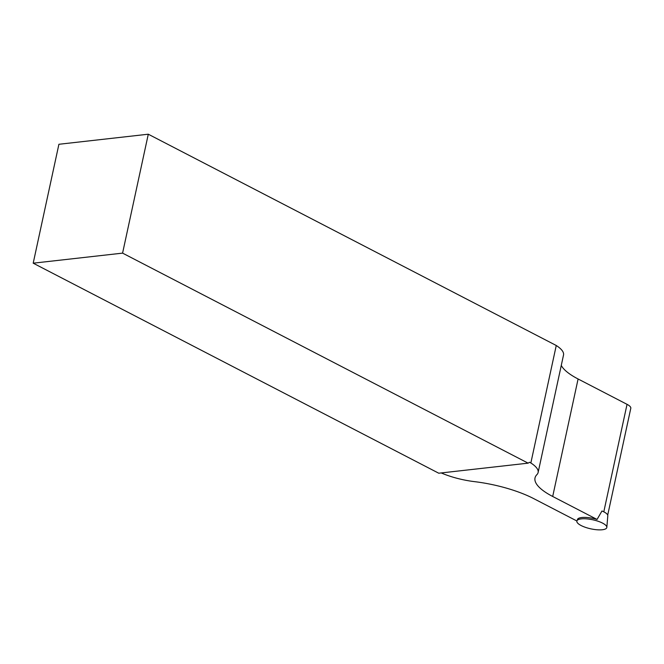 <?xml version="1.0" encoding="UTF-8"?>
<svg xmlns="http://www.w3.org/2000/svg" width="664" height="664" viewBox="0 0 664 664"><rect width="100%" height="100%" fill="white"/><g stroke="black" fill="none" stroke-linecap="round" stroke-linejoin="round"><path stroke-width="1" d="M606.83 527.374A15.313 4.631 -167.8 0 0 597.832 521.157A15.313 4.631 -167.8 0 0 581.34 518.883A15.313 4.631 -167.8 0 0 576.908 520.908A15.313 4.631 -167.8 0 0 590.852 528.843A15.313 4.631 -167.8 0 0 606.83 527.374L607.809 515.754A13.828 4.183 -167.8 0 0 601.966 510.989L597.06 519.447L552.697 496.473A63.819 19.297 12.2 0 1 535.01 477.955A63.819 19.297 12.2 0 1 536.91 474.627A40.844 12.35 -167.8 0 0 538.122 472.502A40.844 12.35 -167.8 0 0 530.851 462.974L556.258 345.496L148.288 134.211L122.583 253.125L33.2 263.185L438.755 473.216L528.137 463.157L122.583 253.125M561.271 365.424A63.819 19.297 -167.8 0 0 578.095 378.986L627.04 404.334A13.571 4.1 12.2 0 1 630.8 408.277L607.709 515.081M441.278 472.934L441.477 473.042A40.844 12.35 -167.8 0 0 474.552 481.649A63.819 19.297 12.2 0 1 533.69 498.606L576.883 520.983M528.137 463.157L529.499 462.269L530.851 462.974M148.288 134.211L58.905 144.279L33.2 263.185M556.258 345.496A40.844 12.35 12.2 0 1 563.52 355.024L538.122 472.502M577.398 519.522A15.131 4.573 12.2 0 1 597.06 519.447M603.8 511.828L627.04 404.334M552.697 496.473L578.095 378.986"/></g></svg>
